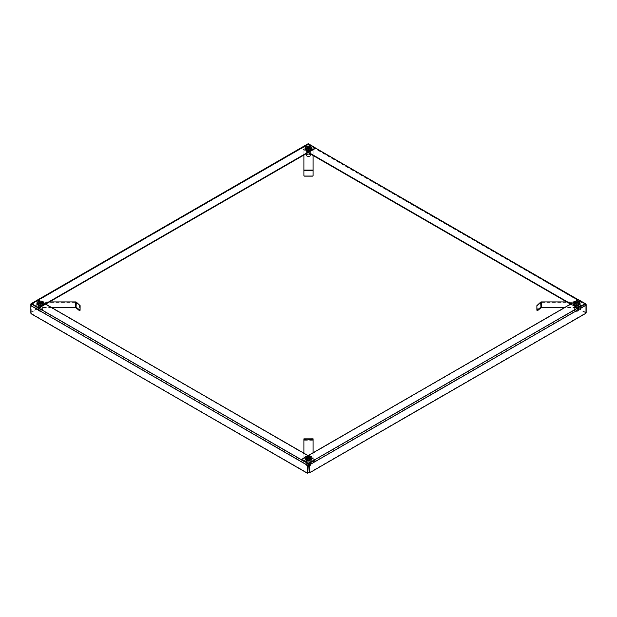 <?xml version="1.0" encoding="UTF-8"?>
<svg xmlns="http://www.w3.org/2000/svg" width="617" height="617" viewBox="0 0 617 617"><rect width="100%" height="100%" fill="white"/><g stroke="black" fill="none" stroke-linecap="round" stroke-linejoin="round"><path stroke-width="0.46" stroke-dasharray="3.08 2.31" d="M42.257 302.638A2.522 1.458 0 0 0 39.511 302.322A2.522 1.458 0 0 0 37.961 303.672A2.522 1.458 0 0 0 38.694 304.698A2.522 1.458 0 0 0 41.439 305.014A2.522 1.458 0 0 0 42.997 303.672A2.522 1.458 0 0 0 42.257 302.638M42.257 303.094A2.522 1.458 0 0 0 39.511 302.777A2.522 1.458 0 0 0 37.961 304.119A2.522 1.458 0 0 0 38.694 305.145A2.522 1.458 0 0 0 41.439 305.461A2.522 1.458 0 0 0 42.997 304.119A2.522 1.458 0 0 0 42.257 303.094M310.282 147.895A2.522 1.458 0 0 0 307.536 147.586A2.522 1.458 0 0 0 305.978 148.928A2.522 1.458 0 0 0 306.718 149.954A2.522 1.458 0 0 0 309.464 150.27A2.522 1.458 0 0 0 311.022 148.928A2.522 1.458 0 0 0 310.282 147.895M310.282 148.35A2.522 1.458 0 0 0 307.536 148.034A2.522 1.458 0 0 0 305.978 149.376A2.522 1.458 0 0 0 306.718 150.409A2.522 1.458 0 0 0 309.464 150.725A2.522 1.458 0 0 0 311.022 149.376A2.522 1.458 0 0 0 310.282 148.35M315.002 147.579L315.002 148.026L308.631 144.347L31.76 304.196M31.29 304.466L308.107 144.648A0.733 0.424 60 0 1 308.631 144.347M308.107 144.648L308.107 152.006L307.721 151.782L307.721 144.424A1.288 0.74 60 0 1 307.983 143.83M307.721 151.782A0.733 0.424 -60 0 1 307.197 152.684L31.367 311.932A0.733 0.424 -60 0 1 30.85 311.631L30.85 305.623M30.85 311.631L31.243 311.855L31.243 304.536M307.197 152.684L307.59 152.908L303.903 155.037L303.903 150.031A0.733 0.424 180 0 1 304.119 149.73L307.366 147.856A0.733 0.424 180 0 1 307.883 147.733L309.117 147.733A0.733 0.424 180 0 1 309.634 147.856L312.881 149.73A0.733 0.424 180 0 1 313.097 150.031L313.097 170.554L303.903 170.554L303.903 150.031M51.064 307.227L40.043 307.227A0.733 0.424 180 0 1 39.527 307.104L36.28 305.222A0.733 0.424 180 0 1 36.064 304.921L36.064 304.212A0.733 0.424 180 0 1 36.28 303.911L39.527 302.037A0.733 0.424 180 0 1 40.043 301.914L49.499 301.914L31.76 312.156L31.367 311.932M307.59 152.908A0.733 0.424 120 0 0 308.107 152.006M31.243 311.855A0.733 0.424 120 0 0 31.76 312.156M306.718 457.829A2.522 1.458 0 0 0 305.978 458.863A2.522 1.458 0 0 0 307.536 460.205A2.522 1.458 0 0 0 310.282 459.889A2.522 1.458 0 0 0 311.022 458.863A2.522 1.458 0 0 0 309.464 457.513A2.522 1.458 0 0 0 306.718 457.829M306.718 458.284A2.522 1.458 0 0 0 305.978 459.31A2.522 1.458 0 0 0 307.536 460.652A2.522 1.458 0 0 0 310.282 460.344A2.522 1.458 0 0 0 311.022 459.31A2.522 1.458 0 0 0 309.464 457.968A2.522 1.458 0 0 0 306.718 458.284M38.694 303.094A2.522 1.458 0 0 0 37.961 304.119A2.522 1.458 0 0 0 39.511 305.461A2.522 1.458 0 0 0 42.257 305.145A2.522 1.458 0 0 0 42.997 304.119A2.522 1.458 0 0 0 41.439 302.777A2.522 1.458 0 0 0 38.694 303.094M38.694 303.541A2.522 1.458 0 0 0 37.961 304.567A2.522 1.458 0 0 0 39.511 305.916A2.522 1.458 0 0 0 42.257 305.6A2.522 1.458 0 0 0 42.997 304.567A2.522 1.458 0 0 0 41.439 303.225A2.522 1.458 0 0 0 38.694 303.541M45.681 304.119L39.179 300.363A0.733 0.424 0 0 0 38.138 300.363L31.76 304.042L38.609 307.999M38.138 300.363L31.76 304.497L308.631 464.346M38.138 300.811A0.733 0.424 180 0 1 39.179 300.811L39.179 300.363M301.782 459.935L308.631 463.891L315.002 460.213A0.733 0.424 0 0 0 315.002 459.611L315.002 460.066L39.179 300.811M315.002 460.066A0.733 0.424 180 0 1 315.002 460.66L315.002 460.213M308.739 464.285L315.002 460.66M315.002 459.611L308.107 455.631M308.107 465.249L31.243 305.4A0.733 0.424 -60 0 1 31.76 304.497M31.243 305.4L30.85 312.981M31.367 313.883L31.76 313.66L307.59 472.907L307.197 473.131M31.76 313.66A0.733 0.424 60 0 1 31.243 312.757M574.743 304.698A2.522 1.458 0 0 0 577.489 305.014A2.522 1.458 0 0 0 579.039 303.672A2.522 1.458 0 0 0 578.306 302.638A2.522 1.458 0 0 0 575.561 302.322A2.522 1.458 0 0 0 574.003 303.672A2.522 1.458 0 0 0 574.743 304.698M574.743 305.145A2.522 1.458 0 0 0 577.489 305.461A2.522 1.458 0 0 0 579.039 304.119A2.522 1.458 0 0 0 578.306 303.094A2.522 1.458 0 0 0 575.561 302.777A2.522 1.458 0 0 0 574.003 304.119A2.522 1.458 0 0 0 574.743 305.145M306.718 459.441A2.522 1.458 0 0 0 309.464 459.758A2.522 1.458 0 0 0 311.022 458.408A2.522 1.458 0 0 0 310.282 457.382A2.522 1.458 0 0 0 307.536 457.066A2.522 1.458 0 0 0 305.978 458.408A2.522 1.458 0 0 0 306.718 459.441M306.718 459.889A2.522 1.458 0 0 0 309.464 460.205A2.522 1.458 0 0 0 311.022 458.863A2.522 1.458 0 0 0 310.282 457.829A2.522 1.458 0 0 0 307.536 457.513A2.522 1.458 0 0 0 305.978 458.863A2.522 1.458 0 0 0 306.718 459.889M301.89 459.688A0.733 0.424 180 0 1 301.998 459.611L301.998 459.164M570.926 303.896L577.821 307.875A0.733 0.424 -0 0 0 578.862 307.875L585.24 304.196L577.821 299.916L577.821 300.363L301.998 459.611M577.821 300.363A0.733 0.424 180 0 1 578.862 300.363L578.862 299.916M308.369 463.891L585.24 304.042L578.862 300.363M575.777 301.096L573.108 302.638M307.752 455.84L305.083 457.374M585.24 304.042A0.733 0.424 60 0 1 585.757 304.945A0.733 0.424 120 0 0 585.24 304.644L308.369 144.794L301.998 148.473L301.998 148.026A0.733 0.424 -0 0 0 301.998 148.628L308.5 152.384M586.15 305.168L586.15 312.079A0.733 0.424 60 0 1 585.633 312.379L585.24 312.611A0.733 0.424 -120 0 0 585.757 312.31L585.757 304.945L585.757 312.31A0.733 0.424 -60 0 1 585.24 313.212L585.633 313.436M309.803 472.684L309.41 472.46L585.24 313.212M310.282 150.409A2.522 1.458 -0 0 0 311.022 149.376A2.522 1.458 -0 0 0 309.464 148.034A2.522 1.458 -0 0 0 306.718 148.35A2.522 1.458 -0 0 0 305.978 149.376A2.522 1.458 -0 0 0 307.536 150.725A2.522 1.458 -0 0 0 310.282 150.409M310.282 150.856A2.522 1.458 -0 0 0 311.022 149.831A2.522 1.458 -0 0 0 309.464 148.481A2.522 1.458 -0 0 0 306.718 148.797A2.522 1.458 -0 0 0 305.978 149.831A2.522 1.458 -0 0 0 307.536 151.173A2.522 1.458 -0 0 0 310.282 150.856M578.306 305.145A2.522 1.458 -0 0 0 579.039 304.119A2.522 1.458 -0 0 0 577.489 302.777A2.522 1.458 -0 0 0 574.743 303.094A2.522 1.458 -0 0 0 574.003 304.119A2.522 1.458 -0 0 0 575.561 305.461A2.522 1.458 -0 0 0 578.306 305.145M578.306 305.6A2.522 1.458 -0 0 0 579.039 304.567A2.522 1.458 -0 0 0 577.489 303.225A2.522 1.458 -0 0 0 574.743 303.541A2.522 1.458 -0 0 0 574.003 304.567A2.522 1.458 -0 0 0 575.561 305.916A2.522 1.458 -0 0 0 578.306 305.6M578.862 307.875L578.862 308.323L585.24 304.644M578.862 308.323A0.733 0.424 180 0 1 577.821 308.323L577.821 307.875M301.998 148.628L308.107 152.607M570.54 304.119L577.821 308.323M301.998 149.075A0.733 0.424 180 0 1 301.998 148.473M315.218 148.304L308.369 144.347L301.998 148.026M308.369 144.794A0.733 0.424 -60 0 1 308.893 145.095L585.757 304.945L308.893 464.794M308.369 144.347A1.288 0.74 -60 0 1 309.017 144.278A1.288 0.74 -60 0 1 309.279 144.872L308.893 152.461L308.893 145.095M585.757 304.081A1.288 0.74 120 0 0 585.24 304.196M585.633 312.379L309.803 153.132A0.733 0.424 60 0 1 309.279 152.229M585.24 312.611L566.714 301.914L576.957 301.914A0.733 0.424 180 0 1 577.473 302.037L580.72 303.911A0.733 0.424 180 0 1 580.936 304.212L580.936 305.376A0.733 0.424 180 0 1 580.72 305.677L577.473 307.551A0.733 0.424 180 0 1 576.957 307.675L564.378 307.675M303.903 149.576A0.733 0.424 180 0 1 304.119 149.283L307.366 147.401A0.733 0.424 180 0 1 307.883 147.278L309.117 147.278A0.733 0.424 180 0 1 309.634 147.401L312.881 149.283A0.733 0.424 180 0 1 313.097 149.576L313.097 155.492L309.41 153.363L309.803 153.132M308.893 152.461A0.733 0.424 -120 0 0 309.41 153.363M42.997 303.672L42.997 304.567A2.522 1.458 180 0 1 40.475 306.024A2.522 1.458 180 0 1 37.961 304.567A2.522 1.458 180 0 1 40.475 303.117A2.522 1.458 180 0 1 42.997 304.567L42.997 305.022A2.522 1.458 180 0 1 40.475 306.479A2.522 1.458 180 0 1 37.961 305.022A2.522 1.458 180 0 1 40.475 303.564A2.522 1.458 180 0 1 42.997 305.022M37.961 303.672L37.961 305.022M79.763 304.945L79.369 305.261L79.732 310.451L80.125 310.127M80.125 305.67L79.732 305.986M76.369 302.176L75.984 302.5L79.369 305.261M51.843 307.675L40.043 307.675A0.733 0.424 180 0 1 39.527 307.551L36.28 305.677A0.733 0.424 180 0 1 36.064 305.376L36.064 304.667A0.733 0.424 180 0 1 36.28 304.366L39.527 302.492A0.733 0.424 180 0 1 40.043 302.369L75.59 302.369L75.59 307.675M36.064 304.921L36.064 305.376M36.064 304.212L36.064 304.667M75.984 307.806L75.984 302.5A0.555 0.447 180 0 0 75.59 302.369M308.5 461.215A2.522 1.458 180 0 1 305.978 459.765A2.522 1.458 180 0 1 308.5 458.308A2.522 1.458 180 0 1 311.022 459.765A2.522 1.458 180 0 1 308.5 461.215M308.5 460.768A2.522 1.458 180 0 1 305.978 459.31A2.522 1.458 180 0 1 308.5 457.853A2.522 1.458 180 0 1 311.022 459.31A2.522 1.458 180 0 1 308.5 460.768M303.903 439.042L303.903 439.659L304.605 439.751L312.395 439.751L313.097 439.659L313.097 438.849L313.097 439.397L303.903 439.389L303.903 440.206L304.605 440.291L312.395 440.291L313.097 440.206L313.097 439.397L313.097 460.012A0.733 0.424 180 0 1 312.881 460.313L309.634 462.187A0.733 0.424 180 0 1 309.117 462.31L307.883 462.31A0.733 0.424 180 0 1 307.366 462.187L304.119 460.313A0.733 0.424 180 0 1 303.903 460.012L303.903 439.489L313.097 439.489L313.097 439.042M303.903 439.659L303.903 440.206M312.364 439.751L312.364 440.291M313.097 439.659L313.097 440.206M304.636 439.751L304.636 440.291M313.097 452.747L313.097 460.012M313.097 459.557A0.733 0.424 180 0 1 312.881 459.858L309.634 461.74A0.733 0.424 180 0 1 309.117 461.863L307.883 461.863A0.733 0.424 180 0 1 307.366 461.74L304.119 459.858A0.733 0.424 180 0 1 303.903 459.557L303.903 460.012M303.903 459.557L303.903 453.202M574.003 303.672L574.003 304.567A2.522 1.458 180 0 1 576.525 303.117A2.522 1.458 180 0 1 579.039 304.567A2.522 1.458 180 0 1 576.525 306.024A2.522 1.458 180 0 1 574.003 304.567L574.003 305.022A2.522 1.458 180 0 1 576.525 303.564A2.522 1.458 180 0 1 579.039 305.022A2.522 1.458 180 0 1 576.525 306.479A2.522 1.458 180 0 1 574.003 305.022M579.039 303.672L579.039 305.022M536.875 305.67L537.268 305.986L541.016 302.5L540.631 302.176M537.237 304.945L537.631 305.261M536.875 310.127L537.268 310.451L537.268 305.986M541.41 307.675L541.41 302.369L576.957 302.369A0.733 0.424 180 0 1 577.473 302.492L580.72 304.366A0.733 0.424 180 0 1 580.936 304.667M580.936 304.212L580.936 305.376M580.936 304.921A0.733 0.424 180 0 1 580.72 305.222L577.473 307.104A0.733 0.424 180 0 1 576.957 307.227L565.157 307.227M541.41 302.369A0.555 0.447 180 0 0 541.016 302.5L541.016 307.806M308.5 148.82A2.522 1.458 180 0 1 311.022 150.278A2.522 1.458 180 0 1 308.5 151.736A2.522 1.458 180 0 1 305.978 150.278A2.522 1.458 180 0 1 308.5 148.82M308.5 148.373A2.522 1.458 180 0 1 311.022 149.831A2.522 1.458 180 0 1 308.5 151.281A2.522 1.458 180 0 1 305.978 149.831A2.522 1.458 180 0 1 308.5 148.373M303.903 175.629L303.903 170.816M313.097 170.816L313.097 175.629M313.097 149.576L313.097 150.031M313.097 170.099L313.097 170.909L303.903 170.909L303.903 170.099M574.496 309.649A2.19 1.265 180 0 1 577.358 308.963A2.19 1.265 180 0 1 578.545 310.613A2.19 1.265 180 0 1 578.067 311.022A2.19 1.265 180 0 1 574.975 311.022A2.19 1.265 180 0 1 574.496 309.649M578.715 310.505A2.375 1.373 0 0 0 578.893 309.981A2.375 1.373 0 0 0 576.988 308.631A2.375 1.373 0 0 0 574.327 309.456A2.375 1.373 0 0 0 574.149 309.981A2.375 1.373 0 0 0 574.843 310.945A2.375 1.373 0 0 0 578.198 310.945A2.375 1.373 0 0 0 578.715 310.505M574.82 309.726A1.843 1.064 0 0 0 574.682 310.127A1.843 1.064 0 0 0 576.162 311.169A1.843 1.064 0 0 0 578.222 310.536A1.843 1.064 0 0 0 578.36 310.127A1.843 1.064 0 0 0 576.88 309.086A1.843 1.064 0 0 0 574.82 309.726M578.715 304.189A2.375 1.373 0 0 0 578.893 303.672A2.375 1.373 0 0 0 576.988 302.322A2.375 1.373 0 0 0 574.327 303.148A2.375 1.373 0 0 0 574.149 303.672A2.375 1.373 0 0 0 576.062 305.014A2.375 1.373 0 0 0 578.715 304.189M580.019 303.672A3.494 2.021 0 0 0 577.203 301.69A3.494 2.021 0 0 0 573.293 302.901A3.494 2.021 0 0 0 573.023 303.672M306.479 154.906A2.19 1.265 180 0 1 309.341 154.219A2.19 1.265 180 0 1 310.521 155.87A2.19 1.265 180 0 1 310.05 156.278A2.19 1.265 180 0 1 306.95 156.278A2.19 1.265 180 0 1 306.479 154.906M310.69 155.762A2.375 1.373 0 0 0 310.875 155.237A2.375 1.373 0 0 0 308.963 153.895A2.375 1.373 0 0 0 306.31 154.713A2.375 1.373 0 0 0 306.125 155.237A2.375 1.373 0 0 0 306.819 156.209A2.375 1.373 0 0 0 310.181 156.209A2.375 1.373 0 0 0 310.69 155.762M306.803 154.983A1.843 1.064 0 0 0 306.657 155.391A1.843 1.064 0 0 0 308.145 156.433A1.843 1.064 0 0 0 310.197 155.792A1.843 1.064 0 0 0 310.343 155.391A1.843 1.064 0 0 0 308.855 154.343A1.843 1.064 0 0 0 306.803 154.983M310.69 149.453A2.375 1.373 0 0 0 310.875 148.928A2.375 1.373 0 0 0 308.963 147.586A2.375 1.373 0 0 0 306.31 148.404A2.375 1.373 0 0 0 306.125 148.928A2.375 1.373 0 0 0 308.037 150.27A2.375 1.373 0 0 0 310.69 149.453M311.994 148.928A3.494 2.021 0 0 0 309.179 146.946A3.494 2.021 0 0 0 305.268 148.157A3.494 2.021 0 0 0 305.006 148.928M38.455 309.649A2.19 1.265 180 0 1 41.316 308.963A2.19 1.265 180 0 1 42.504 310.613A2.19 1.265 180 0 1 42.025 311.022A2.19 1.265 180 0 1 38.933 311.022A2.19 1.265 180 0 1 38.455 309.649M42.673 310.505A2.375 1.373 0 0 0 42.851 309.981A2.375 1.373 0 0 0 40.938 308.631A2.375 1.373 0 0 0 38.285 309.456A2.375 1.373 0 0 0 38.107 309.981A2.375 1.373 0 0 0 38.802 310.945A2.375 1.373 0 0 0 42.157 310.945A2.375 1.373 0 0 0 42.673 310.505M38.778 309.726A1.843 1.064 0 0 0 38.64 310.127A1.843 1.064 0 0 0 40.12 311.169A1.843 1.064 0 0 0 42.18 310.536A1.843 1.064 0 0 0 42.318 310.127A1.843 1.064 0 0 0 40.838 309.086A1.843 1.064 0 0 0 38.778 309.726M42.673 304.189A2.375 1.373 0 0 0 42.851 303.672A2.375 1.373 0 0 0 40.938 302.322A2.375 1.373 0 0 0 38.285 303.148A2.375 1.373 0 0 0 38.107 303.672A2.375 1.373 0 0 0 40.012 305.014A2.375 1.373 0 0 0 42.673 304.189M43.977 303.672A3.494 2.021 0 0 0 41.162 301.69A3.494 2.021 0 0 0 37.251 302.901A3.494 2.021 0 0 0 36.981 303.672M308.107 466.113A2.19 1.265 180 0 1 306.95 465.766A2.19 1.265 180 0 1 306.479 464.385A2.19 1.265 180 0 1 309.341 463.699A2.19 1.265 180 0 1 310.521 465.357A2.19 1.265 180 0 1 310.05 465.766A2.19 1.265 180 0 1 308.893 466.113M308.893 466.074A2.375 1.373 0 0 0 310.181 465.688A2.375 1.373 0 0 0 310.69 465.241A2.375 1.373 0 0 0 310.875 464.717A2.375 1.373 0 0 0 308.963 463.375A2.375 1.373 0 0 0 306.31 464.192A2.375 1.373 0 0 0 306.125 464.717A2.375 1.373 0 0 0 306.819 465.688A2.375 1.373 0 0 0 308.107 466.074M306.803 464.462A1.843 1.064 0 0 0 306.657 464.871A1.843 1.064 0 0 0 308.145 465.912A1.843 1.064 0 0 0 310.197 465.28A1.843 1.064 0 0 0 310.343 464.871A1.843 1.064 0 0 0 308.855 463.83A1.843 1.064 0 0 0 306.803 464.462M310.69 458.932A2.375 1.373 0 0 0 310.875 458.408A2.375 1.373 0 0 0 308.963 457.066A2.375 1.373 0 0 0 306.31 457.883A2.375 1.373 0 0 0 306.125 458.408A2.375 1.373 0 0 0 308.037 459.758A2.375 1.373 0 0 0 310.69 458.932M311.994 458.408A3.494 2.021 0 0 0 309.179 456.433A3.494 2.021 0 0 0 305.268 457.637A3.494 2.021 0 0 0 305.006 458.408M307.721 144.424L30.85 304.266M586.15 312.534L585.757 312.31L586.15 312.079M586.15 304.721L309.279 144.872M40.043 307.227L40.043 307.675M39.527 307.104L39.527 307.551M36.28 305.222L36.28 305.677M36.28 303.911L36.28 304.366M39.527 302.037L39.527 302.492M40.043 301.914L40.043 302.369M303.903 439.397L313.097 439.397M312.881 459.858L312.881 460.313M309.634 461.74L309.634 462.187M309.117 461.863L309.117 462.31M307.883 461.863L307.883 462.31M307.366 461.74L307.366 462.187M304.119 459.858L304.119 460.313M576.957 301.914L576.957 302.369M577.473 302.037L577.473 302.492M580.72 303.911L580.72 304.366M580.72 305.222L580.72 305.677M577.473 307.104L577.473 307.551M576.957 307.227L576.957 307.675M304.119 149.283L304.119 149.73M307.366 147.401L307.366 147.856M307.883 147.278L307.883 147.733M309.117 147.278L309.117 147.733M309.634 147.401L309.634 147.856M312.881 149.283L312.881 149.73M305.978 150.278L305.978 148.928M31.39 304.158L308.261 144.309M31.004 311.971L31.39 312.194M311.022 150.278L311.022 148.928M305.978 459.765L305.978 458.408M315.218 460.359L315.218 459.912M311.022 459.765L311.022 458.408M309.017 144.278L315.218 147.864M578.36 299.785L585.726 304.042M308.739 144.756L585.61 304.605M585.996 312.418L585.61 312.642M301.782 148.774L301.782 148.327M574.682 310.127L574.682 303.07M578.893 309.981L578.893 303.672M574.149 309.981L574.149 303.672M578.36 310.127L578.36 303.07M306.657 155.391L306.657 148.327M310.875 155.237L310.875 148.928M306.125 155.237L306.125 148.928M310.343 155.391L310.343 148.327M38.64 310.127L38.64 303.07M42.851 309.981L42.851 303.672M38.107 309.981L38.107 303.672M42.318 310.127L42.318 303.07M306.657 464.871L306.657 457.806M310.875 464.717L310.875 458.408M306.125 464.717L306.125 458.408M310.343 464.871L310.343 457.806"/><path stroke-width="0.93" d="M315.002 147.579L308.631 143.892L31.76 303.741L38.138 307.428A0.733 0.424 0 0 0 39.179 307.428L315.002 148.173A0.733 0.424 0 0 0 315.002 147.579M315.11 148.103A0.733 0.424 180 0 1 315.002 148.628L315.002 148.173M39.179 307.428L39.179 307.875L315.002 148.628M39.179 307.875A0.733 0.424 180 0 1 38.138 307.875L38.138 307.428M31.243 304.536L31.243 304.497A0.733 0.424 -120 0 1 31.76 304.196L38.138 307.875M31.76 303.741A1.288 0.74 -120 0 0 31.12 303.68A1.288 0.74 -120 0 0 30.85 304.266L30.85 305.623A1.288 0.74 -60 0 1 31.76 304.042M31.12 303.68L307.983 143.83A1.288 0.74 60 0 1 308.631 143.892M565.157 307.227L541.41 307.227L541.41 301.914L566.714 301.914L313.097 155.492L313.097 170.099L303.903 170.099L303.903 155.037L49.499 301.914L75.59 301.914L75.59 307.227L51.064 307.227M308.631 463.891A1.288 0.74 120 0 0 307.721 465.473L30.85 305.623L30.85 312.981A0.733 0.424 -120 0 0 31.367 313.883L307.197 473.131A0.733 0.424 -120 0 0 307.721 472.83L308.107 465.249A0.733 0.424 120 0 1 308.631 464.346L308.739 464.285M308.107 455.631L45.681 304.119M307.721 472.83L307.721 465.473M308.107 472.607A0.733 0.424 60 0 1 307.706 472.961M305.083 457.374L301.998 459.164A0.733 0.424 0 0 0 301.998 459.765L308.369 463.444L585.24 303.595L578.862 299.916A0.733 0.424 0 0 0 577.821 299.916L575.777 301.096M301.998 459.765L308.369 463.891A0.733 0.424 -120 0 1 308.893 464.794L309.279 472.383A0.733 0.424 120 0 0 309.803 472.684L585.633 313.436A0.733 0.424 120 0 0 586.15 312.534L586.15 305.168A1.288 0.74 60 0 0 585.24 303.595M301.998 460.213A0.733 0.424 180 0 1 301.89 459.688M573.108 302.638L307.752 455.84M309.279 472.383L309.279 465.017A1.288 0.74 -120 0 0 308.369 463.444M309.294 472.506A0.733 0.424 -60 0 1 308.893 472.159M308.107 152.607L570.54 304.119M308.5 152.384L570.926 303.896M309.279 465.017L586.15 305.168L586.15 304.721A1.288 0.74 120 0 0 585.88 304.127A1.288 0.74 120 0 0 585.757 304.081M75.59 301.914A1.103 0.902 180 0 1 76.369 302.176L80.125 305.646L80.071 310.297L76.369 307.49A1.103 0.902 -0 0 0 75.59 307.227M79.763 310.258L79.369 310.575L75.984 307.806L76.369 302.176M75.984 307.806A0.555 0.447 -0 0 0 75.59 307.675L51.843 307.675M303.903 453.202L303.903 439.042L313.097 439.042L313.097 452.747M313.097 439.042L303.903 439.042M313.097 438.834L303.903 438.849M541.41 307.227A1.103 0.902 -0 0 0 540.631 307.49L536.875 310.15L536.875 305.646L540.631 302.176A1.103 0.902 180 0 1 541.41 301.914M540.631 302.176L541.016 307.806L537.631 310.575M564.378 307.675L541.41 307.675A0.555 0.447 -0 0 0 541.016 307.806M313.097 170.099L313.097 175.536A0.733 0.725 180 0 1 312.364 176.046L304.636 176.046A0.733 0.725 180 0 1 303.903 175.536L303.903 170.099M313.097 175.536L313.097 175.629A0.733 0.725 180 0 1 312.364 176.146L304.636 176.146A0.733 0.725 180 0 1 303.903 175.629L303.903 175.536M574.82 302.662A1.843 1.064 0 0 0 574.682 303.07A1.843 1.064 0 0 0 576.162 304.112A1.843 1.064 0 0 0 578.222 303.471A1.843 1.064 0 0 0 578.36 303.07A1.843 1.064 0 0 0 576.88 302.029A1.843 1.064 0 0 0 574.82 302.662M573.023 303.07L573.023 303.672A3.494 2.021 0 0 0 575.838 305.646A3.494 2.021 0 0 0 579.749 304.443A3.494 2.021 0 0 0 580.019 303.672L580.019 303.07A3.494 2.021 0 0 0 577.203 301.088A3.494 2.021 0 0 0 573.293 302.299A3.494 2.021 0 0 0 573.023 303.07A3.494 2.021 0 0 0 575.838 305.045A3.494 2.021 0 0 0 579.749 303.842A3.494 2.021 0 0 0 580.019 303.07M306.803 147.918A1.843 1.064 0 0 0 306.657 148.327A1.843 1.064 0 0 0 308.145 149.368A1.843 1.064 0 0 0 310.197 148.736A1.843 1.064 0 0 0 310.343 148.327A1.843 1.064 0 0 0 308.855 147.286A1.843 1.064 0 0 0 306.803 147.918M305.006 148.327L305.006 148.928A3.494 2.021 0 0 0 307.821 150.91A3.494 2.021 0 0 0 311.732 149.7A3.494 2.021 0 0 0 311.994 148.928L311.994 148.327A3.494 2.021 0 0 0 309.179 146.345A3.494 2.021 0 0 0 305.268 147.556A3.494 2.021 0 0 0 305.006 148.327A3.494 2.021 0 0 0 307.821 150.309A3.494 2.021 0 0 0 311.732 149.098A3.494 2.021 0 0 0 311.994 148.327M38.778 302.662A1.843 1.064 0 0 0 38.64 303.07A1.843 1.064 0 0 0 40.12 304.112A1.843 1.064 0 0 0 42.18 303.471A1.843 1.064 0 0 0 42.318 303.07A1.843 1.064 0 0 0 40.838 302.029A1.843 1.064 0 0 0 38.778 302.662M36.981 303.07L36.981 303.672A3.494 2.021 0 0 0 39.797 305.646A3.494 2.021 0 0 0 43.707 304.443A3.494 2.021 0 0 0 43.977 303.672L43.977 303.07A3.494 2.021 0 0 0 41.162 301.088A3.494 2.021 0 0 0 37.251 302.299A3.494 2.021 0 0 0 36.981 303.07A3.494 2.021 0 0 0 39.797 305.045A3.494 2.021 0 0 0 43.707 303.842A3.494 2.021 0 0 0 43.977 303.07M306.803 457.405A1.843 1.064 0 0 0 306.657 457.806A1.843 1.064 0 0 0 308.145 458.847A1.843 1.064 0 0 0 310.197 458.215A1.843 1.064 0 0 0 310.343 457.806A1.843 1.064 0 0 0 308.855 456.765A1.843 1.064 0 0 0 306.803 457.405M305.006 457.806L305.006 458.408A3.494 2.021 0 0 0 307.821 460.39A3.494 2.021 0 0 0 311.732 459.179A3.494 2.021 0 0 0 311.994 458.408L311.994 457.806A3.494 2.021 0 0 0 309.179 455.832A3.494 2.021 0 0 0 305.268 457.035A3.494 2.021 0 0 0 305.006 457.806A3.494 2.021 0 0 0 307.821 459.788A3.494 2.021 0 0 0 311.732 458.578A3.494 2.021 0 0 0 311.994 457.806M308.107 466.074A2.375 1.373 0 0 0 308.893 466.074M308.893 466.113A2.19 1.265 180 0 1 308.107 466.113M38.609 307.999L301.782 459.935M577.821 299.916L315.218 147.879M313.097 170.816L303.903 170.816M307.567 473.17L307.96 472.946M309.433 472.722L309.04 472.491M301.782 459.912L301.782 459.464M315.218 147.864L578.36 299.785M80.071 310.297L79.678 310.613M536.929 310.297L537.322 310.613"/></g></svg>
